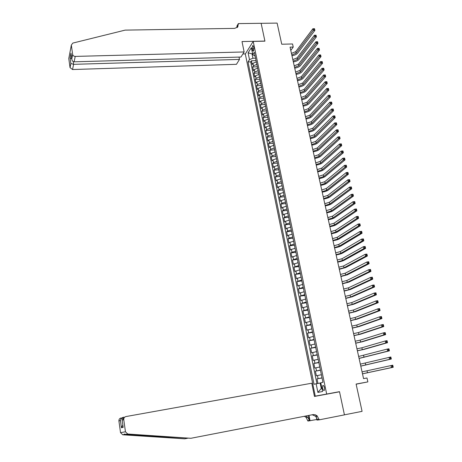 <?xml version="1.0" encoding="UTF-8"?>
<svg xmlns="http://www.w3.org/2000/svg" width="462" height="462" viewBox="0 0 462 462"><rect width="100%" height="100%" fill="white"/><g stroke="black" fill="none" stroke-linecap="round" stroke-linejoin="round"><path stroke-width="0.69" d="M324.549 387.785C324.035 385.891 323.435 385.169 322.742 385.614L322.54 388.19C323.053 390.084 323.66 390.806 324.353 390.361L324.549 387.785M327.714 393.855L314.455 396.408M245.31 53.99L315.257 396.136L326.68 394.046L253.211 41.413L245.31 53.99M326.68 394.046L339.501 391.666L344.433 414.83L362.081 411.353L356.104 384.055L367.868 381.895L366.995 377.98L363.554 378.603L290.067 47.141L293.237 47.066L292.55 43.971L281.745 44.219L277.119 23.1L261.134 23.319L264.928 41.158L253.211 41.413M256.329 61.902L252.962 63.288L252.177 64.472L251.415 60.759L256.063 60.62M256.849 64.397L253.476 65.777L252.691 66.955L257.351 66.799M252.691 66.955L253.459 70.692L254.25 69.519L257.629 68.145M258.934 74.417L255.544 75.78L254.747 76.935L253.973 73.181L258.645 73.013M260.245 80.711L256.843 82.069L256.04 83.206L255.267 79.441L259.939 79.256M261.561 87.041L258.148 88.386L257.34 89.507L256.56 85.724L261.244 85.528M262.884 93.405L259.459 94.733L258.645 95.836L257.86 92.036L262.555 91.828M264.212 99.792L260.776 101.109L259.956 102.2L259.17 98.377L263.871 98.158M265.546 106.208L262.104 107.519L261.273 108.587L260.481 104.753L265.194 104.516M266.886 112.659L263.432 113.958L262.601 115.009L261.804 111.151L266.522 110.903M268.231 119.138L264.766 120.426L263.929 121.46L263.132 117.585L267.856 117.319M269.589 125.647L266.112 126.923L265.263 127.939L264.46 124.047L269.196 123.77M270.946 132.19L267.458 133.454L266.609 134.454L265.8 130.544L270.541 130.249M272.314 138.762L268.815 140.015L267.954 140.997L267.146 137.064L271.899 136.758M273.689 145.368L270.178 146.604L269.311 147.569L268.497 143.618L273.256 143.295M275.063 152.004L271.546 153.228L270.674 154.175L269.854 150.208L274.624 149.867M276.455 158.668L272.921 159.887L272.043 160.811L271.223 156.826L275.993 156.474M277.847 165.367L274.301 166.568L273.417 167.481L272.592 163.473L277.373 163.103M279.244 172.101L275.687 173.29L274.798 174.18L273.966 170.155L278.759 169.768M280.653 178.863L277.084 180.041L276.184 180.913L275.352 176.865L280.151 176.467M282.063 185.66L278.482 186.827L277.581 187.676L276.744 183.61L281.554 183.2M283.483 192.492L279.891 193.642L278.984 194.473L278.141 190.39L282.958 189.963M284.91 199.359L281.306 200.496L280.394 201.305L279.545 197.199L284.373 196.754M286.348 206.254L282.727 207.38L281.808 208.166L280.954 204.048L285.793 203.58M287.786 213.184L284.159 214.293L283.229 215.067L282.374 210.92L287.22 210.441M289.235 220.149L285.591 221.246L284.656 221.997L283.801 217.833L288.652 217.336M290.69 227.148L287.035 228.234L286.094 228.961L285.233 224.775L290.09 224.266M292.151 234.182L288.484 235.25L287.537 235.961L286.671 231.757L291.539 231.225M293.624 241.251L289.945 242.307L288.987 242.995L288.115 238.767L292.995 238.225M295.103 248.354L291.406 249.393L290.442 250.058L289.57 245.813L294.456 245.253M296.587 255.492L291.909 257.161L291.031 252.899L295.923 252.316M298.077 262.664L293.382 264.299L292.498 260.014L297.401 259.419M299.572 269.877L294.86 271.471L293.971 267.163L298.885 266.551M301.08 277.125L296.344 278.684L295.455 274.353L300.375 273.723M302.598 284.407L297.84 285.926L296.945 281.577L301.871 280.925M304.117 291.724L299.341 293.208L298.44 288.837L303.378 288.167M305.648 299.081L300.849 300.525L299.942 296.13L304.891 295.443M307.184 306.473L302.367 307.883L301.455 303.465L306.41 302.76M308.732 313.906L303.892 315.275L302.974 310.834L307.94 310.112M310.285 321.373L305.422 322.701L304.498 318.243L309.476 317.498M311.844 328.88L306.959 330.168L306.035 325.687L311.018 324.925M313.409 336.423L308.506 337.676L307.577 333.166L312.572 332.386M314.986 344.005L310.066 345.218L309.13 340.685L314.131 339.888M316.574 351.628L311.625 352.795L310.689 348.244L315.702 347.424M318.168 359.292L313.196 360.418L312.254 355.838L317.273 355.001M319.768 366.99L314.778 368.075L313.831 363.478L318.861 362.618M321.379 374.734L316.366 375.773L315.413 371.148L320.449 370.27M252.183 48.787L252.466 50.167L253.384 51.247L253.829 48.036L253.54 46.656L252.633 45.576L252.183 48.787L253.927 48.741M252.633 53.887L252.033 53.904L252.928 58.247L249.497 59.644L248.013 61.937L314.033 384.257L316.129 383.801L317.896 392.4L322.574 391.493L320.767 382.773L322.95 382.293L254.314 52.2L252.778 54.58L254.498 55.85L255.07 55.833M249.497 59.644L248.094 52.835L251.351 47.696L252.778 54.58M251.415 60.759L250.699 61.85L316.932 383.645M322.026 377.841L317.001 378.863L317.948 383.448M315.413 371.148L320.409 370.079M313.831 363.478L318.803 362.364M312.254 355.838L317.209 354.689M310.689 348.244L315.621 347.049M309.13 340.685L314.039 339.449M307.577 333.166L312.468 331.889M306.035 325.687L310.903 324.37M304.498 318.243L309.349 316.886M302.974 310.834L307.802 309.442M301.455 303.465L306.26 302.033M299.942 296.13L304.729 294.664M298.44 288.837L303.205 287.329M296.945 281.577L301.686 280.03M295.455 274.353L300.179 272.771M293.971 267.163L298.677 265.546M292.498 260.014L297.182 258.356M291.031 252.899L291.996 252.24L295.692 251.207M289.57 245.813L290.529 245.137L294.213 244.086M288.115 238.767L289.068 238.069L292.741 237.006M286.671 231.757L287.618 231.035L291.274 229.96M285.233 224.775L286.169 224.035L289.818 222.944M283.801 217.833L284.731 217.071L288.363 215.968M282.374 210.92L283.298 210.141L286.919 209.02M280.954 204.048L281.878 203.245L285.487 202.113M279.545 197.199L280.457 196.379L284.055 195.235M278.141 190.39L279.048 189.547L282.634 188.392M276.744 183.61L277.645 182.75L281.214 181.583M275.352 176.865L276.247 175.987L279.805 174.803M273.966 170.155L274.855 169.254L278.407 168.058M272.592 163.473L273.469 162.555L277.009 161.348M271.223 156.826L272.095 155.885L275.618 154.666M269.854 150.208L270.72 149.249L274.237 148.019M268.497 143.618L269.358 142.648L272.863 141.401M267.146 137.064L268 136.076L271.494 134.817M265.8 130.544L266.649 129.533L270.131 128.263M264.46 124.047L265.303 123.019L268.774 121.737M263.132 117.585L263.964 116.54L267.423 115.246M261.804 111.151L262.635 110.089L266.083 108.784M260.481 104.753L261.307 103.673L264.743 102.356M259.17 98.377L259.985 97.28L263.415 95.952M257.86 92.036L258.674 90.922L262.087 89.582M256.56 85.724L257.363 84.592L260.77 83.241M255.267 79.441L256.063 78.292L259.459 76.929M253.973 73.181L254.77 72.02L258.148 70.646M255.555 58.172L252.928 58.247M356.133 384.188L367.868 381.895M290.789 50.398L293.237 47.066M252.489 53.194L252.033 53.904L248.094 52.835M320.795 382.906L320.137 383.027L321.275 388.507L321.927 388.375M250.699 61.85L248.013 61.937M317.001 378.863L322.049 377.968M316.129 383.801L320.137 383.027M317.896 392.4L321.275 388.507M291.458 53.401L295.72 51.646L312.884 28.731L314.541 28.708L313.86 28.725L314.01 29.372L314.674 29.36L314.524 28.713L314.917 30.33L297.644 53.153C296.483 54.458 294.589 55.313 291.967 55.717M291.799 54.949L296.067 53.194L313.259 30.359L312.884 28.731L313.86 28.725M314.674 29.36L314.917 30.33L313.259 30.359L314.01 29.372M244.132 51.952L75.225 56.41L74.116 61.821L240.968 57.04L244.132 51.952L242.013 41.563L264.905 41.06L261.122 23.291L238.346 23.602L236.856 26.23L237.127 27.587M239.027 57.097L239.495 59.413L236.446 64.316L72.54 69.531L70.033 67.602L70.859 63.45L70.08 57.877L70.992 53.153L71.777 58.772L72.638 54.418L71.333 45.103L72.8 43.087L125.162 30.117L234.69 28.384L237.768 26.963L238.346 23.602M70.033 67.602L68.78 58.553L71.333 45.103M245.374 53.898L242.879 53.967M239.495 59.413L73.602 64.334L72.54 69.531M72.638 54.418L72.65 54.516C73.008 55.706 73.868 56.335 75.225 56.41M237.306 27.443L237.289 25.936L238.415 23.943M70.08 57.877L70.882 63.485L73.602 64.334L73.215 61.596M70.085 57.889L71.766 58.686M70.992 53.153L71.125 54.123M71.777 58.772L71.783 58.922C72.026 60.724 72.805 61.689 74.116 61.821M190.893 438.288L313.201 414.576L315.257 414.784L317.123 415.858L319.236 419.837L344.438 414.87L339.53 391.788L314.46 396.442L311.758 383.217L125.947 416.562C124.463 416.978 123.729 417.983 123.747 419.571L125.456 431.785L127.772 434.014L190.893 438.288L125.745 434.332C123.92 433.98 123.573 434.037 124.694 434.494L184.696 438.813L187.664 438.236M123.239 417.377L123.285 419.698M339.53 391.788L327.731 393.942M184.696 438.813L122.753 434.8L120.524 432.651L125.456 431.785M123.758 419.669L122.153 420.102L123.169 427.367L121.431 427.737L120.438 420.57L118.913 420.986L120.524 432.651M316.834 419.496L307.917 421.055L306.156 417.457L304.354 416.279M319.236 419.837L316.955 420.079L315.933 415.061M308.46 415.482L309.453 420.443L307.831 420.622M308.98 415.378L310.071 420.824M118.913 420.986L118.901 420.888C118.884 419.357 119.594 418.393 121.027 417.989M312.185 414.755L315.685 416.314L317.417 419.571L319.144 419.381M305.763 416.002L307.767 417.267L309.453 420.443M122.153 420.102L122.13 420.01C121.893 418.508 122.488 417.556 123.914 417.151M123.169 427.367L123.054 426.559M121.431 427.737L122.846 425.08M120.438 420.57L120.443 420.472C120.669 418.855 121.512 417.839 122.967 417.423M292.833 59.604L297.106 57.86L314.397 35.245L316.048 35.21L316.43 36.844L299.035 59.373C297.869 60.661 295.969 61.51 293.341 61.914M293.174 61.157L297.459 59.419L314.772 36.879L314.397 35.245L315.373 35.245L315.529 35.897L316.193 35.886L316.037 35.227L315.373 35.245M316.193 35.886L316.43 36.844L314.772 36.879L315.529 35.897M294.213 65.835L298.504 64.103L315.91 41.788L317.573 41.753L317.954 43.393L300.439 65.616C299.261 66.892 297.355 67.729 294.721 68.139M294.56 67.394L298.85 65.668L316.291 43.434L315.91 41.788L316.897 41.794L317.048 42.452L317.712 42.435L317.561 41.782L316.897 41.794M317.712 42.435L317.954 43.393L316.291 43.434L317.048 42.452M295.599 72.095L299.907 70.38L317.434 48.366L319.098 48.325L319.485 49.971L301.842 71.893C300.658 73.152 298.747 73.984 296.107 74.388M295.946 73.666L300.254 71.951L317.821 50.017L317.434 48.366L318.428 48.383L318.578 49.041L319.242 49.024L319.092 48.366L318.428 48.383M319.242 49.024L319.485 49.971L317.821 50.017L318.578 49.041M296.997 78.384L301.311 76.68L318.971 54.978L320.634 54.932L321.021 56.583L303.257 78.199C302.067 79.435 300.15 80.261 297.505 80.677M297.343 79.961L301.669 78.263L319.352 56.635L318.971 54.978L319.964 54.995L320.114 55.659L320.784 55.642L320.628 54.978L319.964 54.995M320.784 55.642L321.021 56.583L319.352 56.635L320.114 55.659M298.394 84.702L302.726 83.01L320.507 61.619L322.176 61.567L322.563 63.23L304.672 84.534C303.476 85.753 301.553 86.573 298.902 86.989M298.747 86.284L303.084 84.598L320.894 63.288L320.507 61.619L321.506 61.648L321.662 62.312L322.332 62.295L322.176 61.625L321.506 61.648M322.332 62.295L322.563 63.23L320.894 63.288L321.662 62.312M299.803 91.049L304.152 89.374L322.054 68.295L323.729 68.237L324.116 69.912L306.098 90.898C304.897 92.1 302.962 92.914 300.306 93.33M300.156 92.643L304.504 90.968L322.447 69.97L322.054 68.295L323.059 68.33L323.215 69L323.885 68.977L323.729 68.307L323.059 68.33M323.885 68.977L324.116 69.912L322.447 69.97L323.215 69M301.218 97.43L305.578 95.767L323.614 75.006L325.288 74.942L325.675 76.623L307.53 97.291C306.318 98.481 304.383 99.284 301.721 99.7M301.571 99.024L305.936 97.367L324.001 76.686L323.614 75.006L324.619 75.046L324.774 75.722L325.444 75.693L325.288 75.023L324.619 75.046M325.444 75.693L325.675 76.623L324.001 76.686L324.774 75.722M302.639 103.835L307.011 102.189L325.173 81.745L326.853 81.676L327.246 83.368L308.974 103.719C307.75 104.886 305.809 105.683 303.141 106.104M302.991 105.44L307.374 103.8L325.566 83.437L325.173 81.745L326.184 81.797L326.339 82.473L327.015 82.444L326.853 81.768L326.184 81.797M327.015 82.444L327.246 83.368L325.566 83.437L326.339 82.473M304.065 110.274L308.454 108.639L326.744 88.525L328.424 88.45L328.823 90.148L310.418 110.175C309.193 111.325 307.242 112.11 304.568 112.532M304.423 111.885L308.818 110.256L327.142 90.223L326.744 88.525L327.76 88.583L327.916 89.264L328.592 89.23L328.43 88.554L327.76 88.583M328.592 89.23L328.823 90.148L327.142 90.223L327.916 89.264M305.498 116.742L309.904 115.125L328.326 95.334L330.007 95.253L330.405 96.962L311.873 116.661C310.637 117.793 308.68 118.572 306 118.994M305.856 118.364L310.268 116.747L328.719 97.043L328.326 95.334L329.342 95.397L329.504 96.084L330.174 96.05L330.018 95.368L329.342 95.397M330.174 96.05L330.405 96.962L328.719 97.043L329.504 96.084M306.941 123.239L311.359 121.639L329.908 102.177L331.595 102.09L331.993 103.806L313.328 123.175C312.087 124.29 310.123 125.058 307.438 125.491M307.299 124.873L311.723 123.273L330.307 103.892L329.908 102.177L330.936 102.252L331.092 102.939L331.768 102.905L331.606 102.218L330.936 102.252M331.768 102.905L331.993 103.806L330.307 103.892L331.092 102.939M308.385 129.77L312.82 128.182L331.508 109.055L333.194 108.963L333.593 110.689L314.795 129.724C313.548 130.815 311.579 131.583 308.882 132.011M308.749 131.41L313.19 129.822L331.907 110.782L331.508 109.055L332.53 109.136L332.692 109.829L333.368 109.794L333.212 109.101L332.53 109.136M333.368 109.794L333.593 110.689L331.907 110.782L332.692 109.829M309.84 136.33L314.287 134.76L333.108 115.968L334.8 115.875L335.204 117.608L316.274 136.302C315.015 137.376 313.034 138.132 310.337 138.565M310.204 137.976L314.657 136.405L333.512 117.706L333.108 115.968L334.142 116.06L334.303 116.753L334.979 116.713L334.817 116.02L334.142 116.06M334.979 116.713L335.204 117.608L333.512 117.706L334.303 116.753M311.301 142.925L315.765 141.366L334.719 122.921L336.417 122.817L336.821 124.555L317.752 142.914C316.487 143.971 314.501 144.716 311.798 145.155M311.671 144.577L316.135 143.024L335.123 124.659L334.719 122.921L335.753 123.019L335.92 123.712L336.596 123.672L336.434 122.973L335.753 123.019M336.596 123.672L336.821 124.555L335.123 124.659L335.92 123.712M312.774 149.549L317.25 148.007L336.336 129.903L338.04 129.793L338.444 131.543L319.242 149.555C317.966 150.589 315.973 151.328 313.265 151.773M313.138 151.207L317.619 149.671L336.746 131.653L336.336 129.903L337.381 130.007L337.543 130.711L338.224 130.665L338.057 129.966L337.381 130.007M338.224 130.665L338.444 131.543L336.746 131.653L337.543 130.711M314.247 156.202L318.74 154.678L337.965 136.925L339.668 136.81L340.078 138.565L320.738 156.225C319.456 157.247 317.458 157.975 314.738 158.42M314.616 157.871L319.115 156.352L338.375 138.681L337.965 136.925L339.01 137.035L339.177 137.74L339.859 137.693L339.691 136.989L339.01 137.035M339.859 137.693L340.078 138.565L338.375 138.681L339.177 137.74M315.731 162.89L320.235 161.382L339.599 143.977L341.308 143.855L341.718 145.628L322.239 162.936C320.946 163.935 318.942 164.657 316.222 165.101M316.1 164.57L320.611 163.063L340.009 145.749L339.599 143.977L340.65 144.104L340.817 144.808L341.499 144.762L341.331 144.052L340.65 144.104M341.499 144.762L341.718 145.628L340.009 145.749L340.817 144.808M317.221 169.612L321.743 168.116L341.245 151.068L342.954 150.941L343.364 152.72L323.747 169.675C322.447 170.651 320.437 171.367 317.706 171.812M317.59 171.298L322.118 169.808L341.661 152.847L341.245 151.068L342.302 151.201L342.463 151.911L343.151 151.859L342.983 151.149L342.302 151.201M343.151 151.859L343.364 152.72L341.661 152.847L342.463 151.911M318.716 176.363L323.256 174.884L342.896 158.2L344.606 158.068L345.022 159.852L325.265 176.444C323.96 177.402 321.939 178.107 319.202 178.557M319.092 178.055L323.637 176.582L343.312 159.985L342.896 158.2L343.959 158.339L344.121 159.055L344.808 158.997L344.64 158.287L343.959 158.339M344.808 158.997L345.022 159.852L343.312 159.985L344.121 159.055M320.218 183.148L324.774 181.687L344.56 165.361L346.275 165.223L346.691 167.019L326.79 183.247C325.473 184.188 323.446 184.881 320.703 185.337M320.599 184.852L325.156 183.391L344.975 167.157L344.56 165.361L345.622 165.512L345.79 166.228L346.477 166.176L346.309 165.454L345.622 165.512M346.477 166.176L346.691 167.019L344.975 167.157L345.79 166.228M321.731 189.969L326.299 188.519L346.229 172.563L347.944 172.418L348.365 174.226L328.32 190.084C326.998 191.002 324.965 191.69 322.216 192.146M322.112 191.678L326.686 190.234L346.644 174.37L346.229 172.563L347.297 172.719L347.464 173.446L348.152 173.389L347.984 172.661L347.297 172.719M348.152 173.389L348.365 174.226L346.644 174.37L347.464 173.446M323.25 196.818L327.835 195.391L347.909 179.805L349.624 179.654L350.046 181.468L329.862 196.956C328.528 197.852 326.484 198.533 323.735 198.995M323.631 198.539L328.222 197.112L348.325 181.618L347.909 179.805L348.977 179.966L349.151 180.694L349.838 180.636L349.67 179.909L348.977 179.966M349.838 180.636L350.046 181.468L348.325 181.618L349.151 180.694M324.774 203.702L329.377 202.292L349.595 187.081L351.316 186.925L351.738 188.744L331.404 203.858C330.064 204.735 328.02 205.405 325.26 205.867M325.161 205.428L329.764 204.019L350.017 188.906L349.595 187.081L350.67 187.254L350.843 187.982L351.53 187.924L351.363 187.191L350.67 187.254M351.53 187.924L351.738 188.744L350.017 188.906L350.843 187.982M326.311 210.62L330.931 209.228L351.287 194.392L353.014 194.231L353.442 196.061L332.963 210.799C331.612 211.654 329.556 212.318 326.79 212.78M326.698 212.358L331.318 210.967L351.715 196.229L351.287 194.392L352.373 194.577L352.541 195.31L353.234 195.247L353.06 194.514L352.373 194.577M353.234 195.247L353.442 196.061L351.715 196.229L352.541 195.31M327.853 217.573L332.484 216.193L352.991 201.744L354.724 201.576L355.151 203.419L334.523 217.769C333.166 218.607 331.104 219.259 328.332 219.727M328.239 219.317L332.877 217.943L353.418 203.592L352.991 201.744L354.083 201.94L354.25 202.679L354.943 202.61L354.776 201.871L354.083 201.94M354.943 202.61L355.151 203.419L353.418 203.592L354.25 202.679M354.776 201.871L354.724 201.576M329.4 224.561L334.049 223.198L354.706 209.136L356.439 208.963L356.872 210.811L336.093 224.775C334.725 225.589 332.657 226.23 329.874 226.703M329.787 226.311L334.442 224.954L355.139 210.99L354.706 209.136L355.798 209.338L355.971 210.083L356.664 210.008L356.491 209.269L355.798 209.338M356.664 210.008L356.872 210.811L355.139 210.99L355.971 210.083M356.491 209.269L356.439 208.963M330.959 231.578L335.62 230.238L356.427 216.568L358.166 216.383L358.599 218.249L337.67 231.82C336.296 232.611 334.217 233.241 331.433 233.72M331.346 233.339L336.018 232.005L356.86 218.428L356.427 216.568L357.524 216.776L357.698 217.527L358.397 217.452L358.223 216.707L357.524 216.776M358.397 217.452L358.599 218.249L356.86 218.428L357.698 217.527M358.223 216.707L358.166 216.383M332.524 238.635L337.202 237.312L358.16 224.035L359.898 223.845L360.337 225.716L339.252 238.894C337.872 239.662 335.787 240.286 332.992 240.766M332.911 240.407L337.601 239.085L358.593 225.906L358.16 224.035L359.263 224.255L359.436 225.006L360.135 224.93L359.962 224.18L359.263 224.255M360.135 224.93L360.337 225.716L358.593 225.906L359.436 225.006M359.962 224.18L359.898 223.845M334.095 245.726L338.79 244.421L359.904 231.543L361.642 231.347L362.081 233.229L340.846 246.003C339.454 246.754 337.364 247.366 334.563 247.846M334.488 247.505L339.189 246.2L360.337 233.425L359.904 231.543L361.007 231.774L361.186 232.525L361.879 232.45L361.706 231.693L361.007 231.774M361.879 232.45L362.081 233.229L360.337 233.425L361.186 232.525M361.706 231.693L361.642 231.347M335.672 252.853L340.39 251.565L361.654 239.091L363.398 238.889L363.837 240.777L342.446 253.153C341.048 253.875 338.946 254.481 336.14 254.966M336.07 254.637L340.789 253.355L362.093 240.985L361.654 239.091L362.762 239.333L362.941 240.09L363.64 240.009L363.461 239.252L362.762 239.333M363.64 240.009L363.837 240.777L362.093 240.985L362.941 240.09M363.461 239.252L363.398 238.889M337.26 260.014L341.99 258.743L363.409 246.679L365.159 246.471L365.598 248.371L344.057 260.337C342.648 261.036 340.54 261.631 337.728 262.116M337.658 261.81L342.394 260.539L363.854 248.579L363.409 246.679L364.53 246.927L364.703 247.69L365.402 247.603L365.228 246.847L364.53 246.927M365.402 247.603L365.598 248.371L363.854 248.579L364.703 247.69M365.228 246.847L365.159 246.471M338.854 267.209L343.601 265.956L365.176 254.308L366.932 254.088L367.377 256L345.674 267.55L339.322 269.306M339.258 269.017L344.005 267.764L365.621 256.219L365.176 254.308L366.302 254.568L366.476 255.33L367.18 255.243L367.001 254.481L366.302 254.568M367.18 255.243L367.377 256L365.621 256.219L366.476 255.33M367.001 254.481L366.932 254.088M340.459 274.44L345.224 273.209L366.955 261.977L368.711 261.752L369.155 263.675L347.303 274.809L340.921 276.53M340.864 276.259L345.628 275.029L367.4 263.9L366.955 261.977L368.081 262.243L368.26 263.017L368.965 262.924L368.786 262.156L368.081 262.243M368.965 262.924L369.155 263.675L367.4 263.9L368.26 263.017M368.786 262.156L368.711 261.752M342.071 281.71L346.852 280.498L368.745 269.687L370.501 269.456L370.951 271.385L348.931 282.097L342.533 283.789M342.475 283.535L347.262 282.322L369.19 271.616L368.745 269.687L369.877 269.964L370.056 270.738L370.761 270.645L370.582 269.872L369.877 269.964M370.761 270.645L370.951 271.385L369.19 271.616L370.056 270.738M370.582 269.872L370.501 269.456M343.693 289.016L348.487 287.82L370.541 277.437L372.303 277.2L372.753 279.14L350.577 289.426L344.15 291.089M344.098 290.846L348.897 289.657L370.992 279.377L370.541 277.437L371.679 277.726L371.858 278.505L372.563 278.407L372.384 277.627L371.679 277.726M372.563 278.407L372.753 279.14L370.992 279.377L371.858 278.505M372.384 277.627L372.303 277.2M345.316 296.361L350.132 295.183L372.349 285.227L374.11 284.985L374.567 286.937L352.223 296.789L345.778 298.423M345.726 298.198L350.548 297.031L372.799 287.179L372.349 285.227L373.487 285.528L373.671 286.307L374.376 286.209L374.197 285.429L373.487 285.528M374.376 286.209L374.567 286.937L372.799 287.179L373.671 286.307M374.197 285.429L374.11 284.985M346.956 303.736L351.784 302.581L374.162 293.064L375.929 292.81L376.386 294.773L353.88 304.192L347.412 305.792M347.366 305.59L352.2 304.435L374.618 295.027L374.162 293.064L375.311 293.37L375.496 294.161L376.201 294.057L376.016 293.272L375.311 293.37M376.201 294.057L376.386 294.773L374.618 295.027L375.496 294.161M376.016 293.272L375.929 292.81M348.596 311.157L353.447 310.019L375.987 300.935L377.76 300.681L378.216 302.656L355.549 311.631L349.053 313.201M349.012 313.017L353.863 311.885L376.449 302.916L375.987 300.935L377.142 301.259L377.327 302.05L378.037 301.946L377.852 301.155L377.142 301.259M378.037 301.946L378.216 302.656L376.449 302.916L377.327 302.05M377.852 301.155L377.76 300.681M350.254 318.607L355.116 317.492L377.824 308.859L379.597 308.593L380.059 310.574L357.224 319.109L350.704 320.645M350.664 320.478L355.538 319.369L378.286 310.845L377.824 308.859L378.984 309.188L379.169 309.985L379.88 309.875L379.695 309.084L378.984 309.188M379.88 309.875L380.059 310.574L378.286 310.845L379.169 309.985M379.695 309.084L379.597 308.593M351.911 326.103L356.797 325.005L379.672 316.822L381.45 316.545L381.912 318.543L358.91 326.622L352.362 328.13M352.327 327.98L357.218 326.888L380.134 318.815L379.672 316.822L380.832 317.163L381.023 317.96L381.733 317.85L381.548 317.053L380.832 317.163M381.733 317.85L381.912 318.543L380.134 318.815L381.023 317.96M381.548 317.053L381.45 316.545M353.58 333.633L358.483 332.553L381.525 324.826L383.304 324.543L383.772 326.553L360.603 334.176L354.031 335.649M354.002 335.522L358.905 334.448L381.993 326.83L381.525 324.826L382.698 325.179L382.882 325.981L383.599 325.866L383.408 325.063L382.698 325.179M383.599 325.866L383.772 326.553L381.993 326.83L382.882 325.981M383.408 325.063L383.304 324.543M355.261 341.204L360.181 340.147L383.391 332.877L385.175 332.588L385.643 334.603L362.3 341.77L355.705 343.208M355.682 343.099L360.603 342.047L383.858 334.892L383.391 332.877L384.569 333.235L384.754 334.043L385.47 333.928L385.279 333.119L384.569 333.235M385.47 333.928L385.643 334.603L383.858 334.892L384.754 334.043M385.279 333.119L385.175 332.588M356.947 348.81L361.885 347.776L385.268 340.968L387.058 340.673L387.526 342.7L364.01 349.399L357.392 350.808M357.369 350.716L362.312 349.688L385.741 343L385.268 340.968L386.451 341.343L386.636 342.157L387.352 342.036L387.168 341.222L386.451 341.343M387.352 342.036L387.526 342.7L385.741 343L386.636 342.157M387.168 341.222L387.058 340.673M358.639 356.456L387.156 349.105L388.946 348.798L389.42 350.843L359.084 358.448M359.066 358.373L387.63 351.149L387.156 349.105L388.34 349.491L388.53 350.306L389.247 350.184L389.056 349.37L388.34 349.491M389.247 350.184L389.42 350.843L387.63 351.149L388.53 350.306M389.056 349.37L388.946 348.798M360.348 364.143L390.846 356.976L391.32 359.026L360.787 366.123M360.776 366.071L389.53 359.338L389.05 357.288L390.246 357.686L390.436 358.506L391.152 358.379L390.962 357.559L390.246 357.686M391.152 358.379L391.32 359.026L389.53 359.338L390.436 358.506M390.962 357.559L390.846 356.976M362.058 371.87L392.758 365.194L393.237 367.255L362.497 373.839M362.491 373.804L391.435 367.579L390.962 365.517L392.157 365.921L392.348 366.747L393.07 366.62L392.879 365.794L392.157 365.921M393.07 366.62L393.237 367.255L391.435 367.579L392.348 366.747M392.879 365.794L392.758 365.194M253.476 65.777L252.962 63.288M318.099 378.609L317.458 375.508M316.499 370.865L315.864 367.781M314.911 363.167L314.276 360.1M313.328 355.509L312.699 352.454M311.752 347.886L311.128 344.848M310.187 340.303L309.563 337.283M308.628 332.761L308.01 329.752M307.08 325.254L306.462 322.262M305.538 317.787L304.92 314.807M304.002 310.354L303.39 307.392M302.471 302.962L301.865 300.017M300.953 295.605L300.346 292.677M299.445 288.288L298.839 285.372M297.938 281.006L297.337 278.107M296.442 273.764L295.847 270.871M294.952 266.551L294.358 263.681M293.468 259.378L292.879 256.52M291.996 252.24L291.406 249.393M290.529 245.137L289.945 242.307M289.068 238.069L288.484 235.25M287.618 231.035L287.035 228.234M286.169 224.035L285.591 221.246M284.731 217.071L284.159 214.293M283.298 210.141L282.727 207.38M281.878 203.245L281.306 200.496M280.457 196.379L279.891 193.642M279.048 189.547L278.482 186.827M277.645 182.75L277.084 180.041M276.247 175.987L275.687 173.29M274.855 169.254L274.301 166.568M273.469 162.555L272.921 159.887M272.095 155.885L271.546 153.228M270.72 149.249L270.178 146.604M269.358 142.648L268.815 140.015M268 136.076L267.458 133.454M266.649 129.533L266.112 126.923M265.303 123.019L264.766 120.426M263.964 116.54L263.432 113.958M262.635 110.089L262.104 107.519M261.307 103.673L260.776 101.109M259.985 97.28L259.459 94.733M258.674 90.922L258.148 88.386M257.363 84.592L256.843 82.069M256.063 78.292L255.544 75.78M254.77 72.02L254.25 69.519M253.863 50.127L252.466 50.167M295.72 51.646L296.067 53.194M166.187 437.566L169.196 436.988M127.772 434.014L124.804 434.505M124.694 434.494L122.753 434.8M297.106 57.86L297.459 59.419M298.504 64.103L298.85 65.668M299.907 70.38L300.254 71.951M301.311 76.68L301.669 78.263M302.726 83.01L303.084 84.598M304.152 89.374L304.504 90.968M305.578 95.767L305.936 97.367M307.011 102.189L307.374 103.8M308.454 108.639L308.818 110.256M309.904 115.125L310.268 116.747M311.359 121.639L311.723 123.273M312.82 128.182L313.19 129.822M314.287 134.76L314.657 136.405M315.765 141.366L316.135 143.024M317.25 148.007L317.619 149.671M318.74 154.678L319.115 156.352M320.235 161.382L320.611 163.063M321.743 168.116L322.118 169.808M323.256 174.884L323.637 176.582M324.774 181.687L325.156 183.391M326.299 188.519L326.686 190.234M327.835 195.391L328.222 197.112M329.377 202.292L329.764 204.019M330.931 209.228L331.318 210.967M332.484 216.193L332.877 217.943M334.049 223.198L334.442 224.954M335.62 230.238L336.018 232.005M337.202 237.312L337.601 239.085M338.79 244.421L339.189 246.2M340.39 251.565L340.789 253.355M341.99 258.743L342.394 260.539M343.601 265.956L344.005 267.764M345.224 273.209L345.628 275.029M346.852 280.498L347.262 282.322M348.487 287.82L348.897 289.657M350.132 295.183L350.548 297.031M351.784 302.581L352.2 304.435M353.447 310.019L353.863 311.885M355.116 317.492L355.538 319.369M356.797 325.005L357.218 326.888M358.483 332.553L358.905 334.448M360.181 340.147L360.603 342.047M361.885 347.776L362.312 349.688M363.6 355.44L364.027 357.363M365.321 363.149L365.754 365.084M367.053 370.899L367.486 372.84M323.36 385.504L322.742 385.614M253.026 45.571L252.633 45.576M70.051 67.7L70.882 63.485M70.998 53.297L70.109 57.923M71.783 58.922L72.65 54.516M315.685 416.314L317.394 416.112M307.767 417.267L306.156 417.457M123.747 419.571L122.13 420.01M121.437 427.645L123.14 427.281M120.438 420.541L121.437 427.708M120.443 420.472L118.901 420.888"/></g></svg>
